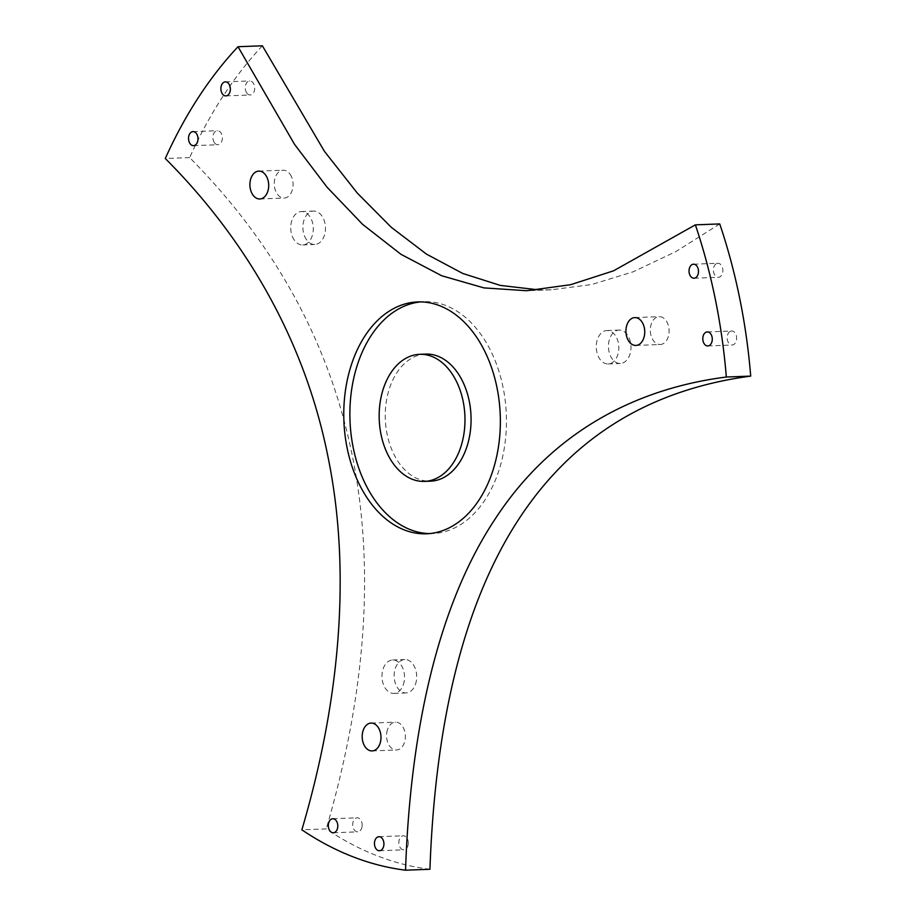 <?xml version="1.0" encoding="UTF-8"?>
<svg xmlns="http://www.w3.org/2000/svg" width="916" height="916" viewBox="0 0 916 916"><rect width="100%" height="100%" fill="white"/><g stroke="black" fill="none" stroke-linecap="round" stroke-linejoin="round"><path stroke-width="0.69" stroke-dasharray="4.58 3.44" d="M719.747 223.928L675.825 251.625L633.082 271.834L591.53 284.567L551.157 289.811L539.032 289.914M429.925 869.284A454.141 306.23 87.8 0 1 326.245 828.9L301.868 829.816M262.377 45.8A454.141 306.23 87.8 0 0 189.669 157.598C360.847 330.493 406.372 554.26 326.245 828.9M730.533 331.237A7.019 4.729 87.8 0 1 731.644 330.997A7.019 4.729 87.8 0 1 736.636 337.832A7.019 4.729 87.8 0 1 732.17 345.023A7.019 4.729 87.8 0 1 727.247 339.023A7.019 4.729 87.8 0 1 730.533 331.237M408.181 844.598A7.019 4.729 87.8 0 1 403.83 849.808A7.019 4.729 87.8 0 1 398.838 842.983A7.019 4.729 87.8 0 1 403.303 835.781A7.019 4.729 87.8 0 1 408.181 844.598M386.804 732.514A13.935 9.4 87.8 0 1 395.437 722.152A13.935 9.4 87.8 0 1 405.353 735.72A13.935 9.4 87.8 0 1 396.491 749.998A13.935 9.4 87.8 0 1 386.804 732.514M416.414 680.519A16.717 11.278 87.8 0 1 406.051 692.943A16.717 11.278 87.8 0 1 394.155 676.661A16.717 11.278 87.8 0 1 404.792 659.531A16.717 11.278 87.8 0 1 416.414 680.519M362.049 826.633A7.019 4.729 87.8 0 1 357.698 831.842A7.019 4.729 87.8 0 1 352.706 825.007A7.019 4.729 87.8 0 1 357.16 817.816A7.019 4.729 87.8 0 1 362.049 826.633M662.44 344.038A13.935 9.4 87.8 0 1 660.23 344.519A13.935 9.4 87.8 0 1 650.314 330.951A13.935 9.4 87.8 0 1 659.188 316.661A13.935 9.4 87.8 0 1 668.966 328.581A13.935 9.4 87.8 0 1 662.44 344.038M616.445 330.653A16.717 11.278 87.8 0 1 619.09 330.069A16.717 11.278 87.8 0 1 630.987 346.351A16.717 11.278 87.8 0 1 620.35 363.492A16.717 11.278 87.8 0 1 608.613 349.191A16.717 11.278 87.8 0 1 616.445 330.653M246.759 92.94A7.019 4.729 87.8 0 1 245.545 85.371A7.019 4.729 87.8 0 1 249.725 80.952A7.019 4.729 87.8 0 1 254.717 87.787A7.019 4.729 87.8 0 1 250.263 94.978A7.019 4.729 87.8 0 1 246.759 92.94M306.482 239.637A16.717 11.278 87.8 0 1 303.574 221.603A16.717 11.278 87.8 0 1 313.558 211.081A16.717 11.278 87.8 0 1 325.455 227.363A16.717 11.278 87.8 0 1 314.818 244.492A16.717 11.278 87.8 0 1 306.482 239.637M290.086 174.258A13.935 9.4 87.8 0 1 292.502 189.28A13.935 9.4 87.8 0 1 284.189 198.062A13.935 9.4 87.8 0 1 274.273 184.494A13.935 9.4 87.8 0 1 283.136 170.216A13.935 9.4 87.8 0 1 290.086 174.258M214.401 142.69A7.019 4.729 87.8 0 1 213.176 135.121A7.019 4.729 87.8 0 1 217.367 130.702A7.019 4.729 87.8 0 1 222.359 137.537A7.019 4.729 87.8 0 1 217.905 144.728A7.019 4.729 87.8 0 1 214.401 142.69M716.759 263.522A7.019 4.729 87.8 0 1 717.869 263.281A7.019 4.729 87.8 0 1 722.861 270.106A7.019 4.729 87.8 0 1 718.396 277.308A7.019 4.729 87.8 0 1 713.472 271.308A7.019 4.729 87.8 0 1 716.759 263.522M189.669 157.598L165.292 158.514M429.501 533.581A116.011 78.226 -92.2 0 0 432.547 533.559A116.011 78.226 -92.2 0 0 506.33 414.673A116.011 78.226 -92.2 0 0 423.776 301.696A116.011 78.226 -92.2 0 0 420.742 301.902M404.231 680.977A16.717 11.278 87.8 0 1 393.869 693.412A16.717 11.278 87.8 0 1 381.972 677.13A16.717 11.278 87.8 0 1 392.609 659.989A16.717 11.278 87.8 0 1 404.231 680.977M604.251 331.111A16.717 11.278 87.8 0 1 606.907 330.527A16.717 11.278 87.8 0 1 618.804 346.809A16.717 11.278 87.8 0 1 608.167 363.95A16.717 11.278 87.8 0 1 596.419 349.66A16.717 11.278 87.8 0 1 604.251 331.111M294.288 240.095A16.717 11.278 87.8 0 1 291.391 222.073A16.717 11.278 87.8 0 1 301.364 211.539A16.717 11.278 87.8 0 1 313.272 227.821A16.717 11.278 87.8 0 1 302.635 244.95A16.717 11.278 87.8 0 1 294.288 240.095M425.768 354.091A63.582 42.869 -92.2 0 0 415.681 356.278A63.582 42.869 -92.2 0 0 385.911 426.81A63.582 42.869 -92.2 0 0 430.566 481.163M551.157 289.811L526.792 290.727M423.776 301.696L417.685 301.925M432.547 533.559L426.455 533.788M372.114 750.925L396.491 749.998M371.06 723.079L395.437 722.152M193.528 145.644L217.905 144.728M193.001 131.618L217.367 130.702M259.823 198.978L284.189 198.062M258.77 171.132L283.136 170.216M694.03 278.224L718.396 277.308M693.492 264.197L717.869 263.281M635.864 345.435L660.23 344.519M634.811 317.589L659.188 316.661M707.805 345.939L732.17 345.023M707.267 331.913L731.644 330.997M333.321 832.77L357.698 831.842M332.794 818.744L357.16 817.816M379.453 850.735L403.83 849.808M378.926 836.709L403.303 835.781M225.886 95.905L250.263 94.978M225.359 81.868L249.725 80.952M393.869 693.412L406.051 692.943M392.609 659.989L404.792 659.531M608.167 363.95L620.35 363.492M606.907 330.527L619.09 330.069M302.635 244.95L314.818 244.492M301.364 211.539L313.558 211.081"/><path stroke-width="1.37" d="M695.37 224.855L719.747 223.928A454.141 306.23 87.8 0 1 750.708 376.098L726.331 377.026C641.063 387.892 553.699 428.15 494.01 520.735C433.772 612.529 409.796 743.437 405.548 870.2A454.141 306.23 87.8 0 1 301.868 829.816C335.897 714.663 353.713 581.351 327.825 456.008C302.646 330.378 237.427 230.695 165.292 158.514A454.141 306.23 87.8 0 1 238.011 46.716L294.597 144.442L327.092 187.242L362.599 224.351L400.956 254.304L441.695 275.75L483.957 287.899L526.792 290.727L570.668 284.693L613.594 270.804L695.37 224.855A454.141 306.23 87.8 0 1 726.331 377.026M399.296 305.921A116.011 78.226 -92.2 0 0 344.977 434.619A116.011 78.226 -92.2 0 0 426.455 533.788A116.011 78.226 -92.2 0 0 500.239 414.902A116.011 78.226 -92.2 0 0 417.685 301.925A116.011 78.226 -92.2 0 0 399.296 305.921M362.427 733.43A13.935 9.4 -92.2 0 0 372.114 750.925A13.935 9.4 -92.2 0 0 380.976 736.647A13.935 9.4 -92.2 0 0 371.06 723.079A13.935 9.4 -92.2 0 0 362.427 733.43M190.024 143.606A7.019 4.729 87.8 0 1 188.811 136.037A7.019 4.729 87.8 0 1 193.001 131.618A7.019 4.729 87.8 0 1 197.993 138.453A7.019 4.729 87.8 0 1 193.528 145.644A7.019 4.729 87.8 0 1 190.024 143.606M265.72 175.174A13.935 9.4 -92.2 0 0 258.77 171.132A13.935 9.4 -92.2 0 0 249.908 185.41A13.935 9.4 -92.2 0 0 259.823 198.978A13.935 9.4 -92.2 0 0 268.136 190.207A13.935 9.4 -92.2 0 0 265.72 175.174M692.382 264.438A7.019 4.729 87.8 0 1 693.492 264.197A7.019 4.729 87.8 0 1 698.484 271.033A7.019 4.729 87.8 0 1 694.03 278.224A7.019 4.729 87.8 0 1 689.095 272.224A7.019 4.729 87.8 0 1 692.382 264.438M638.074 344.954A13.935 9.4 -92.2 0 0 644.601 329.497A13.935 9.4 -92.2 0 0 634.811 317.589A13.935 9.4 -92.2 0 0 625.949 331.867A13.935 9.4 -92.2 0 0 635.864 345.435A13.935 9.4 -92.2 0 0 638.074 344.954M706.156 332.153A7.019 4.729 87.8 0 1 707.267 331.913A7.019 4.729 87.8 0 1 712.27 338.748A7.019 4.729 87.8 0 1 707.805 345.939A7.019 4.729 87.8 0 1 702.87 339.939A7.019 4.729 87.8 0 1 706.156 332.153M337.672 827.549A7.019 4.729 87.8 0 1 333.321 832.77A7.019 4.729 87.8 0 1 328.329 825.934A7.019 4.729 87.8 0 1 332.794 818.744A7.019 4.729 87.8 0 1 337.672 827.549M383.804 845.514A7.019 4.729 87.8 0 1 379.453 850.735A7.019 4.729 87.8 0 1 374.461 843.899A7.019 4.729 87.8 0 1 378.926 836.709A7.019 4.729 87.8 0 1 383.804 845.514M222.382 93.856A7.019 4.729 87.8 0 1 221.168 86.299A7.019 4.729 87.8 0 1 225.359 81.868A7.019 4.729 87.8 0 1 230.351 88.703A7.019 4.729 87.8 0 1 225.886 95.905A7.019 4.729 87.8 0 1 222.382 93.856M405.548 870.2L429.925 869.284C440.94 567.714 547.871 403.326 750.708 376.098M539.032 289.914L500.331 285.414L462.809 273.483L426.467 254.121L391.304 227.317L357.309 193.081L324.493 151.426L262.377 45.8L238.011 46.716M420.742 301.902A116.011 78.226 -92.2 0 0 405.387 305.692A116.011 78.226 -92.2 0 0 350.828 432.146A116.011 78.226 -92.2 0 0 429.501 533.581M424.474 481.392L430.566 481.163A63.582 42.869 -92.2 0 0 471.007 416.001A63.582 42.869 -92.2 0 0 425.768 354.091L419.665 354.32A63.582 42.869 -92.2 0 0 409.589 356.507A63.582 42.869 -92.2 0 0 379.819 427.039A63.582 42.869 -92.2 0 0 424.474 481.392A63.582 42.869 -92.2 0 0 464.916 416.23A63.582 42.869 -92.2 0 0 419.665 354.32"/></g></svg>
